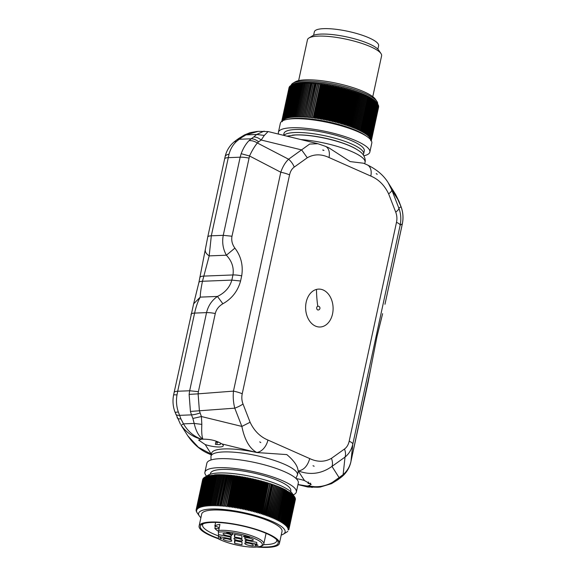 <?xml version="1.0" encoding="UTF-8"?>
<svg xmlns="http://www.w3.org/2000/svg" width="576" height="576" viewBox="0 0 576 576"><rect width="100%" height="100%" fill="white"/><g stroke="black" fill="none" stroke-linecap="round" stroke-linejoin="round"><path stroke-width="0.86" d="M328.932 147.866L350.165 161.59L363.535 163.217M308.434 481.968L308.095 483.552L310.082 483.329A12.643 2.923 -167.8 0 0 310.615 483.185M312.242 487.462L306.9 485.978L308.196 485.921L318.672 487.195M307.886 487.03L317.837 487.238M201.83 424.39L201.398 416.527L241.862 426.42L250.106 422.258C254.167 430.834 260.107 436.759 267.926 440.042A12.643 8.215 113.9 0 1 256.615 452.412C249.466 448.38 244.548 439.718 241.862 426.42L234.77 408.168C233.345 402.624 232.913 396.936 233.467 391.126L198.108 393.84L199.411 410.882L201.398 416.527L192.881 418.457L194.177 423.425C195.926 431.071 198.806 436.32 202.817 439.171L202.954 439.171C201.83 436.673 201.456 431.748 201.83 424.39L194.177 423.425L183.485 423.85C187.884 431.388 193.896 436.514 201.521 439.222L201.406 439.236C192.91 437.026 186.134 432.353 181.08 425.21L183.485 423.85L180.936 418.925L178.294 411.919C176.45 406.368 176.011 400.687 176.998 394.87L177.703 391.241L189.655 390.766L189.13 394.394L190.426 411.437L191.491 414.871L179.539 415.346C177.185 415.418 175.918 414.936 175.738 413.906M202.817 439.171L201.521 439.222M176.998 394.87L173.657 394.805L174.132 392.465A12.643 2.923 12.2 0 1 177.703 391.241L194.602 313.092C196.142 306.209 198.036 300.881 200.275 297.115C200.239 293.738 200.974 288.461 202.471 281.268L231.84 280.109C229.788 287.323 224.993 292.766 217.454 296.438L200.275 297.115L193.637 303.811L198.9 282.492A12.643 2.923 12.2 0 1 202.471 281.268L209.189 255.888L211.313 235.807L229.039 154.174C230.465 148.831 233.064 144.49 236.837 141.163L239.234 139.262L251.179 138.787L248.969 140.681C245.772 143.993 243.166 148.327 241.171 153.691L240.156 157.19L228.204 157.658C225.85 157.766 224.654 158.227 224.618 159.041M215.28 313.524A12.643 2.923 -167.8 0 0 206.546 312.624C208.224 305.734 211.86 300.341 217.454 296.438L222.869 303.768C218.844 306.137 216.31 309.384 215.28 313.524L198.389 391.666L189.655 390.766L206.546 312.624L194.602 313.092C192.24 313.207 191.045 313.668 191.009 314.482M240.574 281.009L241.69 275.854C243.338 265.529 241.07 256.284 234.9 248.119L226.368 255.211C231.854 261 234.05 267.581 232.956 274.954L231.84 280.109L240.574 281.009C237.809 291.103 231.905 298.685 222.869 303.768M205.402 249.278C204.854 251.618 206.114 253.822 209.189 255.888L226.368 255.211C222.97 248.94 221.933 242.316 223.258 235.332L211.313 235.807A12.643 2.923 12.2 0 0 207.734 237.031L225.122 156.672C226.26 151.639 228.643 147.269 232.286 143.546L234.043 141.941L236.837 141.163M257.321 131.393L249.998 132.696L244.483 134.935L245.959 134.885L258.286 131.342M264.146 131.112L256.651 134.46L245.959 134.885L241.79 137.434L238.824 138.398L244.483 134.935M307.289 157.766L294.235 167.083C291.895 168.79 290.34 171.389 289.555 174.888A12.643 2.923 -167.8 0 0 280.793 172.231C282.686 166.709 285.286 162.374 288.59 159.221L257.335 142.978L258.624 141.84C256.075 139.759 253.591 138.737 251.179 138.787L253.742 136.966C256.154 136.915 258.631 137.93 261.187 140.018L301.644 149.911L307.289 157.766C314.021 153.979 321.264 153.9 329.004 157.522L370.807 176.069A12.643 8.215 -66.1 0 0 367.222 164.851L363.485 163.195M329.004 157.522A12.643 8.215 -66.1 0 0 325.418 146.311L317.88 143.726L309.665 144.065L288.59 159.221A12.643 7.877 -125.5 0 1 294.235 167.083M384.991 304.106A12.643 2.923 12.2 0 1 384.97 304.265L402.343 223.783C403.502 217.973 403.063 212.285 401.047 206.734L395.518 194.292L388.21 182.765L391.759 189.893L398.873 201.103L395.518 194.292M370.807 176.069C378.626 179.345 384.559 185.278 388.62 193.853C390.794 192.276 391.846 190.958 391.759 189.893L398.858 208.145L401.047 206.734L398.801 200.822M388.62 193.853L395.712 212.105A12.643 3.737 158.8 0 0 398.858 208.145C400.91 213.667 401.342 219.348 400.154 225.187L402.35 223.826C403.538 217.966 403.092 212.227 401.033 206.611M377.114 335.93L370.598 369.302L377.114 335.93L382.63 313.654M395.712 212.105C396.972 215.402 397.231 218.808 396.497 222.329C398.873 223.402 400.09 224.352 400.154 225.187L352.829 444.082C351.569 449.575 348.97 453.91 345.031 457.085L343.123 474.646C347.09 471.168 349.69 466.834 350.921 461.635L370.692 368.878M267.926 440.042L309.722 458.59C317.462 462.211 324.706 462.132 331.438 458.345A12.643 7.877 54.5 0 1 331.978 466.402L339.084 477.612L332.446 482.335L331.517 483.653L337.176 480.19L339.084 477.612L343.123 474.646L341.957 476.647L343.714 475.042C347.35 471.319 349.74 466.942 350.878 461.909M308.196 485.921L308.311 485.914C316.901 487.721 324.943 486.533 332.446 482.335M250.106 422.258L243.014 404.006A12.643 3.737 -21.2 0 1 234.77 408.168L190.426 411.437M198.389 391.666L198.108 393.84L189.13 394.394M248.969 140.681C251.633 140.407 254.419 141.17 257.335 142.978C254.563 146.405 251.964 150.739 249.538 155.988L241.171 153.691M258.624 141.84L261.187 140.018L264.305 135.432L256.651 134.46L253.742 136.966M258.163 131.342L268.114 131.551L264.305 135.432M376.178 173.599L377.237 174.298L376.178 173.599M322.841 149.933L323.971 150.437L322.819 150.156M316.469 289.426A18.965 13.73 -92.3 0 1 332.798 304.538A18.965 13.73 -92.3 0 1 322.258 326.686A18.965 13.73 -92.3 0 1 305.928 311.573A18.965 13.73 -92.3 0 1 316.469 289.426A94.838 64.591 75.3 0 0 317.765 306.245A1.894 1.375 87.7 0 0 316.692 308.311A1.894 1.375 87.7 0 0 318.132 310.003A1.894 1.375 87.7 0 0 318.348 309.967M331.438 458.345L344.491 449.028C345.658 452.117 345.838 454.802 345.031 457.085L331.978 466.402C321.473 473.846 310.284 475.358 298.411 470.952C303.854 470.03 307.627 465.912 309.722 458.59M308.311 485.914L311.213 484.416L304.517 480.586L298.094 470.815C297.749 466.063 293.99 460.656 286.819 454.594L256.925 452.549A44.251 10.238 12.2 0 0 224.107 448.934A44.251 10.238 12.2 0 0 220.91 449.15L220.442 449.201A44.251 10.238 12.2 0 0 211.608 453.226L210.96 456.228A44.251 10.238 12.2 0 1 223.459 451.937A44.251 10.238 12.2 0 1 271.692 459.583A44.251 10.238 12.2 0 1 297.461 474.934L298.109 471.931A44.251 10.238 12.2 0 0 298.094 470.815M256.925 452.549L221.846 443.909C216.785 440.705 210.485 439.128 202.954 439.171M243.014 404.006C241.754 400.709 241.495 397.303 242.23 393.782A12.643 2.923 -167.8 0 0 233.467 391.126L280.793 172.231L249.538 155.988L231.991 236.232L223.258 235.332L240.156 157.19A12.643 2.923 12.2 0 1 248.89 158.083M368.266 381.557L350.921 461.635L352.829 444.082A12.643 2.923 -167.8 0 0 349.171 441.223C348.394 444.722 346.831 447.322 344.491 449.028M314.143 466.243L313.013 465.739M260.813 442.584L259.747 441.886M318.132 310.003A1.894 1.894 0 0 0 319.932 307.829A1.894 1.894 0 0 0 317.981 306.209A1.894 1.375 87.7 0 0 317.765 306.245M296.172 478.613A12.643 2.923 12.2 0 1 304.517 480.586M221.846 443.909A12.643 2.923 12.2 0 1 223.286 445.759A12.643 2.923 12.2 0 1 219.715 446.983A12.643 2.923 12.2 0 1 205.2 444.571L211.306 454.198L198.396 447.271L187.79 435.83L181.08 425.21M220.442 449.201L220.824 449.179A8.849 6.408 -92.3 0 1 220.824 449.179L220.91 449.15M218.887 442.253L217.274 442.318L216.806 444.47M249.019 540.144A4.428 1.022 12.2 0 1 244.678 538.157A4.428 1.022 12.2 0 1 248.983 538.042A4.428 1.022 12.2 0 1 253.332 540.029A4.428 1.022 12.2 0 1 249.019 540.144M249.077 543.29A4.428 1.022 12.2 0 1 253.418 545.278A4.428 1.022 12.2 0 1 249.113 545.393A4.428 1.022 12.2 0 1 244.771 543.406A4.428 1.022 12.2 0 1 249.077 543.29M227.369 535.745A4.428 1.022 12.2 0 1 223.027 533.758A4.428 1.022 12.2 0 1 227.333 533.65A4.428 1.022 12.2 0 1 231.674 535.63A4.428 1.022 12.2 0 1 227.369 535.745M227.426 538.891A4.428 1.022 12.2 0 1 231.768 540.878A4.428 1.022 12.2 0 1 227.462 540.994A4.428 1.022 12.2 0 1 223.121 539.006A4.428 1.022 12.2 0 1 227.426 538.891M238.241 540.569A4.428 1.022 12.2 0 1 233.899 538.582A4.428 1.022 12.2 0 1 238.205 538.466A4.428 1.022 12.2 0 1 242.546 540.454A4.428 1.022 12.2 0 1 238.241 540.569M230.666 537.084L230.501 537.847A7.898 1.829 -167.8 0 1 231.422 537.242L218.412 534.6L218.369 532.152L219.917 524.441A25.92 5.998 -167.8 0 0 214.826 526.118L215.626 522.403M230.501 537.847A7.898 1.829 -167.8 0 0 231.458 539.042L218.441 536.4L218.484 538.841A24.653 5.702 -167.8 0 0 249.876 546.998A24.653 5.702 -167.8 0 0 259.351 541.015A24.653 5.702 -167.8 0 0 226.57 532.037A24.653 5.702 -167.8 0 0 218.369 532.152M241.906 538.632A7.898 1.829 -167.8 0 0 234.482 537.12L234.432 534.269L241.855 535.774L241.906 538.632M244.994 540L256.766 542.39L256.795 544.19L245.023 541.8A7.898 1.829 -167.8 0 0 245.945 541.188A7.898 1.829 -167.8 0 0 244.994 540M234.54 540.41A7.898 1.829 -167.8 0 0 241.963 541.915L242.014 544.774L234.59 543.262L234.54 540.41M249.041 537.206L247.81 537.703A1.836 0.425 -167.8 0 0 249.595 537.653A1.836 0.425 -167.8 0 0 248.407 536.983A1.836 0.425 -167.8 0 0 246.355 536.717A1.649 0.382 -167.8 0 0 244.591 536.191A1.649 0.382 -167.8 0 0 243.41 536.306A1.649 0.382 -167.8 0 0 245.023 537.048L244.03 536.443L246.694 536.695M248.976 537.516L246.629 537.012M219.996 537.084L220.615 537.214L220.637 538.502L221.947 538.661L220.025 538.589L219.996 537.084M232.265 533.678L232.884 533.801L232.898 534.55L228.78 533.16L227.326 533.038L228.254 533.606A1.577 0.367 -167.8 0 1 226.706 532.901A1.577 0.367 -167.8 0 1 227.57 532.757A1.577 0.367 -167.8 0 1 229.133 533.11L232.279 534.276L232.265 533.678M256.183 544.435L258.048 545.227L254.974 545.609L257.429 545.062L255.578 544.91L254.952 544.414L256.183 544.435M218.441 536.4L218.815 534.679M266.076 533.347L263.815 543.794C263.988 544.716 262.829 545.638 260.338 546.566L250.049 547.063C237.859 545.918 227.347 543.211 218.506 538.949L218.484 538.841M235.073 534.398L234.482 537.12M234.59 543.262L235.166 540.612M215.323 526.241L214.862 528.358A25.92 5.998 -167.8 0 0 218.462 531.274M214.862 528.358A4.738 1.094 -167.8 0 0 219.053 528.156A4.738 1.094 -167.8 0 0 214.826 526.118M232.279 534.276L232.402 533.707M220.025 538.589L220.277 537.142M255.571 544.687L255.65 544.327M255.578 544.91L255.701 544.342M263.47 544.644A37.93 8.777 -167.8 0 0 276.725 540.922A37.93 8.777 -167.8 0 0 276.624 539.654M203.198 523.778A37.93 8.777 -167.8 0 0 202.579 524.894A37.93 8.777 -167.8 0 0 218.534 535.968M258.998 546.854A39.823 9.216 -167.8 0 0 277.538 540.742A39.823 9.216 -167.8 0 0 220.435 522.626A39.823 9.216 -167.8 0 0 201.917 524.398A39.823 9.216 -167.8 0 0 218.477 538.43M290.628 491.594L290.794 490.795A41.09 9.504 -167.8 0 0 254.023 473.126A41.09 9.504 -167.8 0 0 246.91 471.679A41.09 9.504 -167.8 0 0 231.206 469.642A41.09 9.504 -167.8 0 0 210.47 473.429L210.305 474.221M257.314 547.078A41.09 9.504 -167.8 0 0 258.689 547.178A41.09 9.504 -167.8 0 0 279.425 543.391A41.09 9.504 -167.8 0 0 260.568 530.82A41.09 9.504 -167.8 0 0 219.838 522.238A41.09 9.504 -167.8 0 0 199.102 526.025A41.09 9.504 -167.8 0 0 218.484 538.783M294.502 496.714L292.183 493.322A44.251 10.238 -167.8 0 0 228.737 473.191A44.251 10.238 -167.8 0 0 208.166 475.157L204.552 477.346A47.412 10.966 -167.8 0 0 204.53 477.36L198.029 507.413A47.412 10.966 -167.8 0 1 198.137 507.348L204.638 477.295A47.412 10.966 -167.8 0 0 204.552 477.346M279.425 543.391L282.024 531.374A41.09 9.504 -167.8 0 0 263.167 518.796A41.09 9.504 -167.8 0 0 222.437 510.221A41.09 9.504 -167.8 0 0 201.701 514.008L199.102 526.025M227.477 474.862L220.723 506.117L227.477 474.862L226.519 475.236A47.412 10.966 -167.8 0 0 226.181 475.207L219.679 505.267A47.412 10.966 -167.8 0 1 220.018 505.289L226.512 475.236M230.342 475.106L224.028 505.627L230.342 475.106L229.399 475.466L222.898 505.519A47.412 10.966 -167.8 0 0 222.552 505.49L228.902 474.977L227.945 475.344A47.412 10.966 -167.8 0 0 227.599 475.315M228.902 474.977L229.046 475.438M229.399 475.466A47.412 10.966 -167.8 0 0 229.054 475.438L222.552 505.49M225.518 505.786L231.811 475.25L230.882 475.61A47.412 10.966 -167.8 0 0 230.522 475.574M231.811 475.25L225.526 505.786A47.412 10.966 -167.8 0 1 225.878 505.822L232.38 475.769A47.412 10.966 -167.8 0 0 232.02 475.733M234.814 475.596L228.578 506.146L228.053 506.858L234.814 475.596L233.906 475.949L227.405 506.002A47.412 10.966 -167.8 0 0 227.045 505.958L233.302 475.416L232.38 475.769M233.302 475.416L227.045 505.958M233.899 475.949A47.412 10.966 -167.8 0 0 233.539 475.906M230.126 506.354L229.579 507.053L236.34 475.798L235.447 476.143A47.412 10.966 -167.8 0 0 235.073 476.093M236.34 475.798L236.628 476.294M236.995 476.352A47.412 10.966 -167.8 0 0 236.628 476.302L230.134 506.354A47.412 10.966 -167.8 0 1 230.501 506.405L236.995 476.352L237.881 476.006L238.19 476.518M238.572 476.575A47.412 10.966 -167.8 0 0 238.198 476.518L231.696 506.578A47.412 10.966 -167.8 0 1 232.07 506.628L238.572 476.575L239.436 476.237L239.774 476.755M240.156 476.82A47.412 10.966 -167.8 0 0 239.782 476.762L233.28 506.815A47.412 10.966 -167.8 0 1 233.654 506.873L240.156 476.82L240.998 476.482L241.366 477.014L234.871 507.067A47.412 10.966 -167.8 0 1 235.253 507.132L241.747 477.072A47.412 10.966 -167.8 0 0 241.373 477.014M242.575 476.741L242.971 477.281L236.477 507.341L235.822 508.003L242.575 476.741L241.754 477.079M244.166 477.014L244.577 477.569L238.082 507.622L237.406 508.277L244.166 477.014L243.353 477.346A47.412 10.966 -167.8 0 0 242.971 477.281M245.758 477.31L246.19 477.864L239.695 507.924L238.997 508.565L245.758 477.31L244.966 477.634A47.412 10.966 -167.8 0 0 244.584 477.569M240.595 508.867L247.349 477.612L247.81 478.181L241.315 508.234L240.595 508.867L240.084 507.996L246.578 477.936A47.412 10.966 -167.8 0 0 246.197 477.864M247.349 477.612L246.586 477.936M248.947 477.929L249.43 478.505L242.935 508.565L242.186 509.184L248.947 477.929L248.198 478.253A47.412 10.966 -167.8 0 0 247.817 478.181M250.546 478.26L251.05 478.843L244.555 508.903L243.785 509.515L250.546 478.26L249.818 478.584A47.412 10.966 -167.8 0 0 249.437 478.505M253.735 478.958L254.275 479.57L247.781 509.623L246.974 510.221L253.735 478.958L253.051 479.29A47.412 10.966 -167.8 0 0 252.67 479.203L246.168 509.256L245.383 509.861L252.144 478.606L251.438 478.93A47.412 10.966 -167.8 0 0 251.05 478.85M252.144 478.606L252.662 479.203M255.319 479.333L255.881 479.945L249.386 510.005L248.566 510.588L255.319 479.333L254.664 479.657A47.412 10.966 -167.8 0 0 254.282 479.57M250.142 510.97L256.903 479.714L257.479 480.334L250.985 510.394L250.142 510.97L249.768 510.091L256.262 480.038A47.412 10.966 -167.8 0 0 255.888 479.945M256.903 479.714L256.27 480.038M258.473 480.103L259.07 480.737L252.576 510.797L251.712 511.366L258.473 480.103L257.861 480.434A47.412 10.966 -167.8 0 0 257.486 480.341M260.028 480.506L260.64 481.154L254.146 511.207L253.267 511.769L260.028 480.506L259.445 480.838A47.412 10.966 -167.8 0 0 259.07 480.737M254.815 512.179L261.576 480.924L262.202 481.572L255.708 511.632L254.815 512.179L254.52 511.308L261.014 481.255A47.412 10.966 -167.8 0 0 260.647 481.154M261.576 480.924L261.022 481.255M263.102 481.342L263.743 482.011L257.249 512.064L256.349 512.604L263.102 481.342L262.577 481.68A47.412 10.966 -167.8 0 0 262.202 481.579M257.861 513.036L264.614 481.781L265.27 482.45L258.775 512.51L257.861 513.036L257.616 512.172L264.11 482.112A47.412 10.966 -167.8 0 0 263.75 482.011M264.614 481.781L264.118 482.112M266.112 482.22L266.782 482.904L260.287 512.957L259.351 513.475L266.112 482.22L265.637 482.558A47.412 10.966 -167.8 0 0 265.277 482.45M260.827 513.929L267.588 482.666L268.265 483.358L261.77 513.418L260.827 513.929L267.134 483.012A47.412 10.966 -167.8 0 0 266.782 482.904M267.588 482.666L267.142 483.012M269.035 483.127L269.726 483.826L263.232 513.886L262.274 514.382L268.618 483.473A47.412 10.966 -167.8 0 0 268.265 483.365M273.233 484.546L273.953 485.266L267.458 515.326L266.479 515.801L272.909 484.898A47.412 10.966 -167.8 0 0 272.578 484.783L266.076 514.836L265.104 515.326L271.865 484.063L265.003 514.469A47.412 10.966 -167.8 0 0 264.665 514.361L263.707 514.85L270.072 483.941A47.412 10.966 -167.8 0 0 269.726 483.826M270.461 483.595L271.159 484.301L264.665 514.361M271.865 484.063L272.57 484.783M274.579 485.028L275.299 485.762L268.805 515.815L267.818 516.283L274.284 485.388A47.412 10.966 -167.8 0 0 273.953 485.266M275.89 485.51L276.624 486.259L270.122 516.312L269.136 516.773L275.623 485.878A47.412 10.966 -167.8 0 0 275.306 485.762M277.171 486.007L277.906 486.756L271.411 516.816L270.418 517.262L276.934 486.374A47.412 10.966 -167.8 0 0 276.624 486.259M278.417 486.504L279.151 487.26L272.657 517.32L271.663 517.759L278.208 486.878A47.412 10.966 -167.8 0 0 277.906 486.756M273.866 517.824L272.873 518.256L272.952 517.435L279.446 487.382A47.412 10.966 -167.8 0 0 279.158 487.26M272.873 518.256L279.454 487.382M279.626 487.001L280.368 487.764L273.874 517.824A47.412 10.966 -167.8 0 1 274.154 517.946L280.649 487.886A47.412 10.966 -167.8 0 0 280.368 487.771M280.8 487.505L281.542 488.275L275.047 518.335L274.046 518.76L280.656 487.886M281.938 488.009L282.679 488.786L276.178 518.846L275.177 519.264L281.822 488.398A47.412 10.966 -167.8 0 0 281.542 488.275M276.271 519.768L283.032 488.513L283.774 489.298L277.272 519.358L276.271 519.768L282.938 488.909A47.412 10.966 -167.8 0 0 282.679 488.786M283.032 488.513L282.946 488.909M290.174 492.854L289.591 492.48A47.412 10.966 -167.8 0 0 289.404 492.358L288.785 491.976A47.412 10.966 -167.8 0 0 288.583 491.854L287.921 491.465A47.412 10.966 -167.8 0 0 287.712 491.342L287.021 490.954A47.412 10.966 -167.8 0 0 286.798 490.838L280.296 520.891L279.302 521.28L286.063 490.442A47.412 10.966 -167.8 0 0 285.833 490.327L285.098 489.521L285.07 489.931A47.412 10.966 -167.8 0 0 284.825 489.809L284.083 489.017L284.026 489.42A47.412 10.966 -167.8 0 0 283.774 489.298M286.79 490.831L286.063 490.025L286.063 490.45M290.347 492.977A47.412 10.966 -167.8 0 0 290.174 492.862L283.68 522.914A47.412 10.966 -167.8 0 1 283.853 523.03L290.203 492.516L290.894 493.358L284.4 523.411A47.412 10.966 -167.8 0 1 284.558 523.526L291.06 493.474A47.412 10.966 -167.8 0 0 290.894 493.358M294.192 496.253L294.775 497.124L288.281 527.177L287.431 527.515L288.058 526.838L294.552 496.786L294.192 496.253L294.559 496.786A47.412 10.966 -167.8 0 0 294.48 496.678L294.221 496.332A47.412 10.966 -167.8 0 0 294.134 496.224L293.825 495.871A47.412 10.966 -167.8 0 0 293.724 495.763L293.378 495.41A47.412 10.966 -167.8 0 0 293.27 495.295L292.882 494.935A47.412 10.966 -167.8 0 0 292.752 494.82L292.327 494.453A47.412 10.966 -167.8 0 0 292.19 494.338L291.722 493.963A47.412 10.966 -167.8 0 0 291.571 493.848L291.06 493.474M294.444 496.692L295.013 497.556L288.518 527.616L287.69 527.947L288.338 527.285L294.84 497.225A47.412 10.966 -167.8 0 0 294.775 497.124M295.042 497.743L288.698 528.041L287.892 528.372L288.562 527.717L295.063 497.664A47.412 10.966 -167.8 0 0 295.013 497.556M295.207 498.204L288.828 528.458L288.036 528.782L288.734 528.142L295.229 498.082A47.412 10.966 -167.8 0 0 295.2 497.988M295.308 498.658L288.893 528.862L288.13 529.186L288.85 528.552L295.344 498.499A47.412 10.966 -167.8 0 0 295.322 498.398M295.358 499.111L288.907 529.258L288.158 529.582L288.9 528.955L295.402 498.902A47.412 10.966 -167.8 0 0 295.394 498.809M295.344 499.55L288.864 529.639L288.137 529.963L288.9 529.351L295.402 499.291A47.412 10.966 -167.8 0 0 295.409 499.198M202.788 479.218A47.412 10.966 -167.8 0 0 202.759 479.304L196.258 509.357A47.412 10.966 -167.8 0 1 196.286 509.27L202.867 479.16M202.961 478.865A47.412 10.966 -167.8 0 0 202.91 478.944L196.416 508.997A47.412 10.966 -167.8 0 1 196.459 508.918L203.09 478.764M203.184 478.519A47.412 10.966 -167.8 0 0 203.126 478.598L196.625 508.658A47.412 10.966 -167.8 0 1 196.682 508.572L203.364 478.397M203.465 478.195A47.412 10.966 -167.8 0 0 203.393 478.267L196.891 508.327A47.412 10.966 -167.8 0 1 196.963 508.248L203.695 478.037M203.803 477.878A47.412 10.966 -167.8 0 0 203.717 477.95L197.215 508.003A47.412 10.966 -167.8 0 1 197.302 507.931L203.803 477.878L204.674 477.317M204.192 477.576A47.412 10.966 -167.8 0 0 204.091 477.648L197.597 507.701A47.412 10.966 -167.8 0 1 197.69 507.636L204.192 477.576L205.085 477.029M208.238 475.956L207.67 476.1A47.412 10.966 -167.8 0 0 207.497 476.15L206.957 476.309A47.412 10.966 -167.8 0 0 206.798 476.359L206.302 476.532A47.412 10.966 -167.8 0 0 206.15 476.582L205.697 476.77A47.412 10.966 -167.8 0 0 205.56 476.827L205.142 477.022A47.412 10.966 -167.8 0 0 205.013 477.086L204.638 477.295M208.426 475.913A47.412 10.966 -167.8 0 0 208.246 475.956L201.744 506.009A47.412 10.966 -167.8 0 1 201.931 505.966L208.426 475.913L209.398 475.423L202.543 505.829A47.412 10.966 -167.8 0 1 202.738 505.793L209.239 475.74A47.412 10.966 -167.8 0 0 209.045 475.776M218.362 474.559L211.608 505.814L218.362 474.559L217.368 474.97A47.412 10.966 -167.8 0 0 217.087 474.977L217.202 474.581L216.202 475.006A47.412 10.966 -167.8 0 0 215.928 475.013L216.079 474.631L215.078 475.056A47.412 10.966 -167.8 0 0 214.812 475.07L214.992 474.689L213.991 475.128A47.412 10.966 -167.8 0 0 213.739 475.142L212.954 475.214A47.412 10.966 -167.8 0 0 212.71 475.236L211.954 475.315A47.412 10.966 -167.8 0 0 211.723 475.344L211.003 475.438A47.412 10.966 -167.8 0 0 210.78 475.474L210.096 475.582A47.412 10.966 -167.8 0 0 209.887 475.618L209.239 475.733M220.802 474.559L214.049 505.814L220.802 474.559L219.809 474.955A47.412 10.966 -167.8 0 0 219.514 474.955L212.81 505.807L219.564 474.545L218.57 474.955A47.412 10.966 -167.8 0 0 218.282 474.955M219.564 474.545L219.506 474.955M222.077 474.581L215.316 505.843L222.077 474.581L221.09 474.977A47.412 10.966 -167.8 0 0 220.781 474.97M216.914 505.109L223.38 474.624L222.401 475.013A47.412 10.966 -167.8 0 0 222.084 475.006M223.38 474.624L216.922 505.109A47.412 10.966 -167.8 0 1 217.238 505.123L223.74 475.07A47.412 10.966 -167.8 0 0 223.416 475.056M224.719 474.689L217.958 505.944L224.719 474.689L223.74 475.07M219.679 505.267L226.087 474.768L225.115 475.142A47.412 10.966 -167.8 0 0 224.784 475.121M226.087 474.768L226.174 475.207M281.218 535.082A44.251 10.238 -167.8 0 0 283.356 534.154A44.251 10.238 -167.8 0 0 269.035 520.092A44.251 10.238 -167.8 0 0 220.939 509.256A44.251 10.238 -167.8 0 0 199.339 515.981A44.251 10.238 -167.8 0 0 200.894 517.716M227.945 475.344L221.443 505.397A47.412 10.966 -167.8 0 0 221.105 505.368M230.875 475.61L224.381 505.663A47.412 10.966 -167.8 0 0 224.028 505.627M235.44 476.143L228.946 506.196A47.412 10.966 -167.8 0 0 228.578 506.146M243.353 477.346L236.851 507.406A47.412 10.966 -167.8 0 0 236.477 507.341M244.966 477.634L238.464 507.694A47.412 10.966 -167.8 0 0 238.082 507.622M240.077 507.996A47.412 10.966 -167.8 0 0 239.695 507.924M248.198 478.253L241.697 508.313A47.412 10.966 -167.8 0 0 241.315 508.234M249.818 478.584L243.317 508.644A47.412 10.966 -167.8 0 0 242.935 508.565M251.431 478.93L244.937 508.982A47.412 10.966 -167.8 0 0 244.555 508.903M253.051 479.29L246.55 509.342A47.412 10.966 -167.8 0 0 246.168 509.256M254.664 479.657L248.162 509.71A47.412 10.966 -167.8 0 0 247.781 509.623M249.768 510.091A47.412 10.966 -167.8 0 0 249.386 510.005M257.861 480.434L251.359 510.487A47.412 10.966 -167.8 0 0 250.985 510.394M259.445 480.838L252.943 510.89A47.412 10.966 -167.8 0 0 252.576 510.797M254.52 511.308A47.412 10.966 -167.8 0 0 254.146 511.207M262.57 481.68L256.075 511.733A47.412 10.966 -167.8 0 0 255.708 511.632M257.616 512.165A47.412 10.966 -167.8 0 0 257.249 512.064M265.637 482.558L259.135 512.611A47.412 10.966 -167.8 0 0 258.775 512.51M268.618 483.473L262.116 513.526A47.412 10.966 -167.8 0 0 261.77 513.418M270.072 483.941L263.57 513.994A47.412 10.966 -167.8 0 0 263.232 513.886M272.902 484.898L266.407 514.951A47.412 10.966 -167.8 0 0 266.076 514.836M274.277 485.388L267.782 515.441A47.412 10.966 -167.8 0 0 267.458 515.326M275.623 485.878L269.122 515.93A47.412 10.966 -167.8 0 0 268.805 515.815M276.934 486.374L270.432 516.427A47.412 10.966 -167.8 0 0 270.122 516.312M278.208 486.878L271.706 516.931A47.412 10.966 -167.8 0 0 271.411 516.816M281.815 488.398L275.321 518.45A47.412 10.966 -167.8 0 0 275.047 518.335M284.026 489.42L277.524 519.48A47.412 10.966 -167.8 0 0 277.272 519.358M285.07 489.931L278.568 519.991A47.412 10.966 -167.8 0 0 278.323 519.869L284.825 489.809M285.833 490.327L279.331 520.38A47.412 10.966 -167.8 0 1 279.562 520.502M287.014 490.954L280.519 521.014A47.412 10.966 -167.8 0 0 280.296 520.891M287.921 491.465L281.426 521.518A47.412 10.966 -167.8 0 0 281.21 521.402L287.712 491.342M288.778 491.969L282.283 522.029A47.412 10.966 -167.8 0 0 282.082 521.906L288.583 491.854M289.591 492.473L283.09 522.533A47.412 10.966 -167.8 0 0 282.902 522.41L289.404 492.358M291.715 493.963L285.221 524.023A47.412 10.966 -167.8 0 0 285.07 523.908L291.571 493.848M292.327 494.453L285.826 524.506A47.412 10.966 -167.8 0 0 285.689 524.39L292.19 494.338M292.882 494.935L286.38 524.988A47.412 10.966 -167.8 0 0 286.258 524.873L292.752 494.82M293.378 495.403L286.884 525.463A47.412 10.966 -167.8 0 0 286.769 525.348L293.27 495.295M293.825 495.871L287.33 525.931A47.412 10.966 -167.8 0 0 287.23 525.816L293.724 495.763M294.221 496.332L287.719 526.392A47.412 10.966 -167.8 0 0 287.633 526.284L294.134 496.224M294.48 496.678L287.986 526.738A47.412 10.966 -167.8 0 1 288.058 526.838M295.344 499.673L288.857 529.675M287.438 531.612L287.719 531.432A47.412 10.966 -167.8 0 0 287.806 531.36M286.927 531.994A47.412 10.966 -167.8 0 0 286.97 531.965A47.412 10.966 -167.8 0 0 286.992 531.95L287.33 531.734A47.412 10.966 -167.8 0 0 287.431 531.662M202.673 479.585L196.178 509.638A47.412 10.966 -167.8 0 0 196.171 509.666A47.412 10.966 -167.8 0 0 196.157 509.724L196.625 510.602L196.121 510.019A47.412 10.966 -167.8 0 0 196.114 510.113L196.603 510.984L196.121 510.408A47.412 10.966 -167.8 0 0 196.128 510.502L196.639 511.38L196.178 510.811A47.412 10.966 -167.8 0 0 196.2 510.912L196.294 511.222A47.412 10.966 -167.8 0 0 196.322 511.322L196.459 511.646A47.412 10.966 -167.8 0 0 196.51 511.747L196.697 512.035M205.135 477.022L198.641 507.082A47.412 10.966 -167.8 0 0 198.518 507.139L205.013 477.086M205.69 476.77L199.195 506.822A47.412 10.966 -167.8 0 0 199.058 506.88L205.56 476.827M206.302 476.532L199.8 506.585A47.412 10.966 -167.8 0 0 199.656 506.642L206.15 476.582M206.957 476.309L200.462 506.362A47.412 10.966 -167.8 0 0 200.297 506.412L206.798 476.359M207.67 476.1L201.168 506.153A47.412 10.966 -167.8 0 0 200.995 506.203L207.497 476.15M210.096 475.582L203.594 505.634A47.412 10.966 -167.8 0 0 203.393 505.67L209.887 475.618M211.003 475.438L204.502 505.498A47.412 10.966 -167.8 0 0 204.286 505.526L210.78 475.474M211.954 475.315L205.452 505.375A47.412 10.966 -167.8 0 0 205.229 505.404L211.723 475.344M212.71 475.236L206.215 505.289A47.412 10.966 -167.8 0 1 206.453 505.267L212.947 475.214M213.739 475.142L207.245 505.202A47.412 10.966 -167.8 0 1 207.49 505.181L213.991 475.128M214.812 475.07L208.318 505.13A47.412 10.966 -167.8 0 1 208.577 505.116L215.071 475.056M215.928 475.013L209.434 505.073A47.412 10.966 -167.8 0 1 209.7 505.058L216.202 475.006M217.087 474.977L210.586 505.03A47.412 10.966 -167.8 0 1 210.866 505.03L217.361 474.97M218.57 474.955L212.069 505.008A47.412 10.966 -167.8 0 0 211.781 505.015M219.809 474.955L213.307 505.015A47.412 10.966 -167.8 0 0 213.012 505.008M221.083 474.977L214.589 505.03A47.412 10.966 -167.8 0 0 214.279 505.022M222.394 475.013L215.899 505.073A47.412 10.966 -167.8 0 0 215.582 505.058M225.108 475.142L218.614 505.195A47.412 10.966 -167.8 0 0 218.282 505.181M197.33 513.05L196.747 512.186A47.412 10.966 -167.8 0 1 196.682 512.086M220.723 506.117L220.018 505.289M287.719 526.392L287.122 527.069L287.978 526.73M287.33 525.931L286.754 526.622L287.633 526.277M286.884 525.463L286.337 526.162L287.23 525.816M286.38 524.988L285.862 525.701L286.769 525.348M285.826 524.506L285.336 525.226L286.258 524.873M285.221 524.023L284.753 524.75L285.689 524.39M284.566 523.526L284.126 524.261L285.07 523.901M283.853 523.037L283.442 523.778L284.4 523.411M283.09 522.533L282.715 523.282L283.673 522.914M282.283 522.029L281.93 522.785L282.902 522.41M281.426 521.525L281.102 522.288L282.082 521.906M280.519 521.014L280.224 521.784L281.21 521.402M278.568 519.991L278.338 520.776L279.331 520.38M277.531 519.48L277.33 520.272L278.323 519.869M275.177 519.264L275.321 518.458M274.046 518.76L274.154 517.946M271.663 517.759L271.714 516.931M270.418 517.262L270.432 516.434M269.136 516.773L269.122 515.938M267.818 516.283L267.782 515.441M266.479 515.801L266.407 514.951M265.104 515.326L265.003 514.469M263.707 514.85L263.578 513.994M262.274 514.382L262.123 513.526M259.351 513.475L259.142 512.611M256.349 512.604L256.075 511.733M253.267 511.769L252.95 510.89M251.712 511.366L251.366 510.487M248.566 510.588L248.17 509.71M246.974 510.221L246.557 509.342M245.383 509.861L244.944 508.99M243.785 509.515L243.324 508.644M242.186 509.184L241.704 508.313M238.997 508.565L238.471 507.694M237.406 508.277L236.858 507.406M235.822 508.003L235.253 507.132M233.662 506.873L234.245 507.744L234.871 507.067M232.078 506.635L232.675 507.499L233.273 506.815M230.501 506.405L231.12 507.269L231.696 506.578M229.579 507.053L228.946 506.196M228.053 506.858L227.405 506.002M226.541 506.678L225.886 505.829M225.058 506.513L224.381 505.663M223.589 506.362L222.905 505.519M222.142 506.232L221.45 505.397M219.326 506.023L218.614 505.195M217.958 505.944L217.238 505.123M216.626 505.886L215.899 505.073M215.316 505.843L214.589 505.03M214.049 505.814L213.314 505.015M212.81 505.807L212.069 505.008M211.608 505.814L210.866 505.03M209.7 505.058L210.442 505.843L210.586 505.03M208.577 505.109L209.318 505.886L209.426 505.073M207.497 505.181L208.231 505.951L208.31 505.13M206.453 505.267L207.187 506.03L207.238 505.202M205.459 505.375L206.186 506.124L206.208 505.296M204.502 505.498L205.236 506.239L205.222 505.404M203.602 505.634L204.322 506.369L204.286 505.526M202.738 505.793L203.458 506.52L203.386 505.67M201.931 505.966L202.637 506.686L202.543 505.829M201.168 506.153L201.874 506.866L201.744 506.009M200.462 506.362L201.154 507.06L200.995 506.203M199.8 506.585L200.484 507.276L200.297 506.412M199.195 506.822L199.865 507.506L199.649 506.642M198.641 507.082L199.296 507.751L199.058 506.887M198.144 507.348L198.785 508.01L198.518 507.139M197.698 507.636L198.324 508.284L198.029 507.413M197.302 507.931L197.914 508.579L197.597 507.701M196.963 508.248L197.561 508.882L197.215 508.01M196.682 508.572L197.266 509.198L196.891 508.327M196.459 508.918L197.021 509.53L196.625 508.658M196.294 509.27L196.834 509.875L196.416 508.997M196.178 509.638L196.704 510.235L196.258 509.357M231.12 507.269L237.881 476.006M232.675 507.499L239.436 476.237M234.245 507.744L240.998 476.482M293.234 494.856A46.778 10.822 -167.8 0 0 296.359 491.998L298.31 482.983A46.778 10.822 -167.8 0 0 276.833 468.67A46.778 10.822 -167.8 0 0 230.465 458.899A46.778 10.822 -167.8 0 0 206.863 463.212L204.912 472.226A46.778 10.822 -167.8 0 0 206.575 476.122M296.359 491.998A46.778 10.822 -167.8 0 0 255.463 472.104A46.778 10.822 -167.8 0 0 245.426 470.066A46.778 10.822 -167.8 0 0 228.521 467.914A46.778 10.822 -167.8 0 0 204.912 472.226M313.61 35.294L314.352 31.846A32.875 7.603 12.2 0 1 361.786 35.078A32.875 7.603 12.2 0 1 378.612 45.742L377.87 49.19M292.248 135.187A39.197 9.065 12.2 0 1 341.338 142.567A39.197 9.065 12.2 0 1 356.054 148.982M283.889 135.41A41.09 9.504 12.2 0 1 342.612 140.551A41.09 9.504 12.2 0 1 363.643 153.871A41.09 9.504 12.2 0 1 363.197 154.814M283.572 135.331L283.968 133.502A41.09 9.504 12.2 0 1 343.26 137.542A41.09 9.504 12.2 0 1 364.291 150.869L363.643 153.871M288.202 119.225A44.251 10.238 12.2 0 1 346.939 126.972A44.251 10.238 12.2 0 1 366.336 136.116M372.78 96.646L381.607 55.822A37.93 8.777 -167.8 0 0 380.988 53.554L378.598 50.069A34.769 8.042 -167.8 0 0 361.368 40.882A34.769 8.042 -167.8 0 0 312.581 35.798L308.966 37.987A37.93 8.777 -167.8 0 0 307.462 39.794L298.634 80.618M380.988 53.554A37.93 8.777 -167.8 0 0 362.196 43.524A37.93 8.777 -167.8 0 0 308.966 37.987M371.261 140.609L371.347 140.522A45.828 10.606 12.2 0 0 371.376 140.45L370.67 140.774L371.376 140.443M378.569 106.142L371.506 139.342A45.828 10.606 12.2 0 1 371.506 139.421L370.764 140.047L371.513 139.723A45.828 10.606 12.2 0 1 371.513 139.802L370.75 140.414L371.47 140.09A45.828 10.606 12.2 0 1 371.462 140.148A45.828 10.606 12.2 0 1 371.455 140.17L378.612 107.107M378.31 105.25L371.311 138.55A45.828 10.606 12.2 0 1 371.34 138.629L370.649 139.277L371.434 138.946A45.828 10.606 12.2 0 1 371.455 139.032L370.735 139.666L371.498 139.342M368.957 135.482L368.035 135.835L375.444 101.578L376.106 102.427L368.957 135.49A45.828 10.606 12.2 0 1 369.065 135.583L368.546 136.296L369.454 135.943A45.828 10.606 12.2 0 1 369.547 136.044L369 136.742L369.893 136.397A45.828 10.606 12.2 0 1 369.979 136.498L369.41 137.189L370.282 136.843A45.828 10.606 12.2 0 1 370.361 136.937L369.763 137.621L370.62 137.282A45.828 10.606 12.2 0 1 370.685 137.376L370.066 138.046L370.908 137.714A45.828 10.606 12.2 0 1 370.958 137.801L370.31 138.47L371.138 138.132A45.828 10.606 12.2 0 1 371.182 138.226L370.505 138.874L371.311 138.542M360.281 130.154L367.43 97.092L366.689 96.3L359.28 130.565L360.281 130.154A45.828 10.606 12.2 0 1 360.497 130.255L360.302 131.054L361.296 130.644A45.828 10.606 12.2 0 1 361.505 130.752L361.274 131.544L362.268 131.141A45.828 10.606 12.2 0 1 362.47 131.249L362.21 132.026L363.197 131.638L370.346 98.575A45.828 10.606 12.2 0 1 370.541 98.676L370.512 98.251L371.232 99.065L364.09 132.127A45.828 10.606 12.2 0 1 364.27 132.235L363.946 132.998L364.925 132.617A45.828 10.606 12.2 0 1 365.098 132.725L364.745 133.481L365.717 133.106A45.828 10.606 12.2 0 1 365.882 133.207L365.501 133.963L366.466 133.589A45.828 10.606 12.2 0 1 366.617 133.697L366.206 134.438L367.164 134.071A45.828 10.606 12.2 0 1 367.301 134.172L366.869 134.906L367.812 134.546A45.828 10.606 12.2 0 1 367.942 134.647L367.474 135.374L368.41 135.022A45.828 10.606 12.2 0 1 368.532 135.122M363.204 131.638A45.828 10.606 12.2 0 1 363.391 131.738L363.103 132.516L364.082 132.127M359.28 130.565L359.453 129.766M359.222 129.658L366.372 96.595L365.63 95.81L358.222 130.075L359.222 129.658A45.828 10.606 12.2 0 1 359.453 129.758L366.689 96.3M358.222 130.075L358.366 129.269A45.828 10.606 12.2 0 0 358.128 129.161L365.278 96.106A45.828 10.606 12.2 0 1 365.508 96.206L358.366 129.269M365.278 96.098L364.536 95.328L357.127 129.593L358.128 129.161M357.127 129.593L357.235 128.779A45.828 10.606 12.2 0 0 356.998 128.671L364.14 95.609A45.828 10.606 12.2 0 1 364.385 95.717L357.235 128.772M364.14 95.609L363.398 94.846L355.997 129.103L356.99 128.671M355.997 129.103L356.076 128.282A45.828 10.606 12.2 0 0 355.824 128.182L362.974 95.119A45.828 10.606 12.2 0 1 363.218 95.22M362.966 95.119L362.232 94.363L354.823 128.621L355.817 128.182M354.823 128.621L354.874 127.8A45.828 10.606 12.2 0 0 354.614 127.692L361.764 94.637A45.828 10.606 12.2 0 1 362.023 94.738L354.874 127.793M361.764 94.63L361.03 93.881L353.621 128.146L354.614 127.692M353.621 128.146L353.642 127.31A45.828 10.606 12.2 0 0 353.376 127.21L360.526 94.147A45.828 10.606 12.2 0 1 360.785 94.248L353.642 127.31M360.518 94.147L359.791 93.406L352.382 127.67L353.369 127.21M352.382 127.67L352.375 126.835A45.828 10.606 12.2 0 0 352.102 126.734L359.251 93.672A45.828 10.606 12.2 0 1 359.518 93.773L352.375 126.828M359.244 93.672L358.524 92.938L351.115 127.195L352.094 126.727M351.115 127.195L351.072 126.353A45.828 10.606 12.2 0 0 350.798 126.259L357.941 93.197A45.828 10.606 12.2 0 1 358.222 93.29L351.072 126.353M357.941 93.19L357.228 92.47L349.819 126.734L350.791 126.252M349.819 126.734L349.747 125.885A45.828 10.606 12.2 0 0 349.459 125.784L356.609 92.722A45.828 10.606 12.2 0 1 356.89 92.822L349.747 125.885M356.609 92.722L355.896 92.009L348.487 126.266L349.459 125.784M348.487 126.266L348.394 125.417M348.098 125.323L355.248 92.261L354.542 91.548L347.134 125.813L348.098 125.323A45.828 10.606 12.2 0 1 348.386 125.417L355.896 92.009M347.134 125.813L347.011 124.956A45.828 10.606 12.2 0 0 346.709 124.862L353.858 91.8A45.828 10.606 12.2 0 1 354.154 91.894L347.004 124.956M353.858 91.8L353.167 91.102L345.758 125.366L346.709 124.862M345.758 125.366L345.6 124.51M352.447 91.346L351.763 90.655L344.354 124.92L345.298 124.409A45.828 10.606 12.2 0 1 345.6 124.502L353.167 91.102M344.354 124.92L344.174 124.063A45.828 10.606 12.2 0 0 343.865 123.97L351.014 90.907A45.828 10.606 12.2 0 1 351.317 91.001L344.167 124.056M351.007 90.907L350.338 90.223L342.929 124.488L343.858 123.97M342.929 124.488L342.72 123.624A45.828 10.606 12.2 0 0 342.41 123.53L349.553 90.468A45.828 10.606 12.2 0 1 349.862 90.562L342.72 123.624M349.553 90.468L348.898 89.798L341.489 124.063L342.403 123.53M341.489 124.063L341.251 123.192A45.828 10.606 12.2 0 0 340.934 123.106L348.084 90.043A45.828 10.606 12.2 0 1 348.394 90.13L341.244 123.192M348.077 90.043L347.436 89.381L340.027 123.638L340.927 123.106M340.027 123.638L339.761 122.774A45.828 10.606 12.2 0 0 339.437 122.688L346.586 89.626A45.828 10.606 12.2 0 1 346.903 89.712L339.754 122.774M346.586 89.626L345.953 88.97L338.551 123.235L339.437 122.681M338.551 123.235L338.256 122.364A45.828 10.606 12.2 0 0 337.932 122.278L345.082 89.215A45.828 10.606 12.2 0 1 345.398 89.302L338.249 122.357M345.074 89.215L344.462 88.567L337.054 122.832L337.925 122.278M337.054 122.832L336.737 121.961A45.828 10.606 12.2 0 0 336.413 121.874L343.555 88.812A45.828 10.606 12.2 0 1 343.879 88.898L336.73 121.961M343.555 88.812L342.958 88.178L335.549 122.443L336.406 121.874M335.549 122.443L335.203 121.572A45.828 10.606 12.2 0 0 334.879 121.486L342.022 88.423A45.828 10.606 12.2 0 1 342.346 88.51L335.196 121.565M342.022 88.423L341.438 87.797L334.03 122.062L334.872 121.486M334.03 122.062L333.662 121.19A45.828 10.606 12.2 0 0 333.331 121.111L340.481 88.049A45.828 10.606 12.2 0 1 340.805 88.128L333.655 121.19M340.474 88.049L339.912 87.43L332.503 121.694L333.331 121.111M332.503 121.694L332.107 120.823A45.828 10.606 12.2 0 0 331.783 120.744L338.926 87.682A45.828 10.606 12.2 0 1 339.257 87.761L332.107 120.816M338.926 87.682L338.378 87.077L330.97 121.342L331.776 120.744M330.97 121.342L330.552 120.463A45.828 10.606 12.2 0 0 330.221 120.391L337.37 87.329A45.828 10.606 12.2 0 1 337.694 87.401L330.552 120.463M337.363 87.329L336.845 86.731L329.436 120.996L330.221 120.384M329.436 120.996L328.99 120.118A45.828 10.606 12.2 0 0 328.658 120.046L335.808 86.983A45.828 10.606 12.2 0 1 336.132 87.055L328.99 120.118M335.801 86.983L335.297 86.4L327.895 120.658L328.658 120.046M327.895 120.658L327.427 119.786A45.828 10.606 12.2 0 0 327.096 119.714L334.246 86.652A45.828 10.606 12.2 0 1 334.57 86.724L327.42 119.786M334.238 86.652L333.756 86.076L326.347 120.341L327.089 119.714M326.347 120.341L325.865 119.462A45.828 10.606 12.2 0 0 325.526 119.398L332.676 86.335A45.828 10.606 12.2 0 1 333.007 86.407L325.858 119.462M332.676 86.335L332.215 85.774L324.806 120.031L325.526 119.398M324.806 120.031L324.295 119.16A45.828 10.606 12.2 0 0 323.964 119.095L331.114 86.033A45.828 10.606 12.2 0 1 331.438 86.098L324.295 119.16M331.106 86.033L330.674 85.478L323.266 119.743L323.964 119.095M323.266 119.743L322.733 118.865A45.828 10.606 12.2 0 0 322.402 118.807L329.551 85.745A45.828 10.606 12.2 0 1 329.882 85.802L322.733 118.865M329.551 85.745L329.134 85.198L321.725 119.462L322.402 118.807M321.725 119.462L321.178 118.591A45.828 10.606 12.2 0 0 320.846 118.534L327.996 85.471A45.828 10.606 12.2 0 1 328.32 85.529L321.17 118.591M327.989 85.471L327.6 84.931L320.191 119.196L320.846 118.534M320.191 119.196L319.63 118.325M319.298 118.274L326.448 85.212L326.081 84.679L318.672 118.944L319.298 118.274A45.828 10.606 12.2 0 1 319.622 118.325L326.772 85.262L327.6 84.931M318.672 118.944L318.089 118.08A45.828 10.606 12.2 0 0 317.758 118.03L324.907 84.967A45.828 10.606 12.2 0 1 325.231 85.018L318.082 118.073M324.907 84.967L324.562 84.442L317.153 118.706L317.758 118.022M317.153 118.706L316.555 117.842A45.828 10.606 12.2 0 0 316.231 117.799L323.381 84.737A45.828 10.606 12.2 0 1 323.698 84.78L316.548 117.842M323.374 84.737L323.064 84.226L315.655 118.483L316.224 117.792M315.655 118.483L315.036 117.626A45.828 10.606 12.2 0 0 314.712 117.583L321.862 84.521A45.828 10.606 12.2 0 1 322.178 84.564L315.029 117.626M321.862 84.521L321.574 84.017L314.165 118.282L314.712 117.583M314.165 118.282L313.531 117.425A45.828 10.606 12.2 0 0 313.214 117.382L320.364 84.319A45.828 10.606 12.2 0 1 320.674 84.362L313.524 117.418M320.357 84.319L313.207 117.382M312.689 118.087L312.041 117.238A45.828 10.606 12.2 0 0 311.731 117.194L318.874 84.139A45.828 10.606 12.2 0 1 319.19 84.175L312.041 117.23M318.874 84.139L311.724 117.194M311.234 117.914L310.572 117.065A45.828 10.606 12.2 0 0 310.262 117.029L317.412 83.966A45.828 10.606 12.2 0 1 317.714 84.002L310.565 117.065M317.405 83.966L310.255 117.029M309.794 117.756L309.118 116.914M308.815 116.878L315.785 83.347L308.808 116.878A45.828 10.606 12.2 0 1 309.118 116.906L316.26 83.844L317.203 83.491M308.376 117.612L307.692 116.77A45.828 10.606 12.2 0 0 307.39 116.748L314.539 83.686A45.828 10.606 12.2 0 1 314.834 83.707L307.685 116.77M314.532 83.686L307.39 116.748M306.979 117.49L306.281 116.654A45.828 10.606 12.2 0 0 305.986 116.626L313.135 83.563A45.828 10.606 12.2 0 1 313.43 83.592L306.281 116.647M313.135 83.563L305.986 116.626M305.604 117.382L304.906 116.546M304.61 116.525L311.666 83.023L304.61 116.525A45.828 10.606 12.2 0 1 304.898 116.546L312.048 83.484L313.013 83.117M304.258 117.288L303.545 116.46A45.828 10.606 12.2 0 0 303.264 116.446L310.414 83.383A45.828 10.606 12.2 0 1 310.694 83.398L303.538 116.46M310.406 83.383L303.257 116.446M302.94 117.209L302.22 116.388A45.828 10.606 12.2 0 0 301.939 116.374L309.089 83.311A45.828 10.606 12.2 0 1 309.362 83.326L302.213 116.388M309.089 83.311L301.939 116.374M301.644 117.151L300.924 116.338A45.828 10.606 12.2 0 0 300.65 116.323L307.8 83.268A45.828 10.606 12.2 0 1 308.066 83.275L300.917 116.33M307.793 83.268L300.65 116.323M300.384 117.108L299.657 116.302A45.828 10.606 12.2 0 0 299.39 116.294L306.54 83.232A45.828 10.606 12.2 0 1 306.799 83.239L299.65 116.294M306.533 83.232L299.39 116.294M299.153 117.079L298.426 116.28M298.166 116.28L305.366 82.814L298.159 116.28A45.828 10.606 12.2 0 1 298.418 116.28L305.568 83.218L306.562 82.822M297.958 117.072L297.223 116.28A45.828 10.606 12.2 0 0 296.971 116.28L304.121 83.218A45.828 10.606 12.2 0 1 304.366 83.218L297.216 116.28M304.121 83.218L296.971 116.28M296.798 117.086L296.064 116.294A45.828 10.606 12.2 0 0 295.819 116.302L302.969 83.239A45.828 10.606 12.2 0 1 303.206 83.232L296.057 116.294M289.21 87.286L281.974 120.398L282.528 121.01L282.103 120.132A45.828 10.606 12.2 0 1 282.146 120.06L282.708 120.672L282.312 119.801A45.828 10.606 12.2 0 1 282.362 119.729L282.938 120.355L282.571 119.477A45.828 10.606 12.2 0 1 282.629 119.412L283.226 120.046L282.881 119.174A45.828 10.606 12.2 0 1 282.96 119.11L283.572 119.75L283.248 118.879A45.828 10.606 12.2 0 1 283.334 118.822L283.961 119.47L283.673 118.598A45.828 10.606 12.2 0 1 283.766 118.541L284.407 119.203L284.141 118.339A45.828 10.606 12.2 0 1 284.249 118.282L284.904 118.951L284.666 118.087A45.828 10.606 12.2 0 1 284.782 118.037L285.451 118.714L285.242 117.85A45.828 10.606 12.2 0 1 285.372 117.806L286.049 118.498L293.018 84.571A45.828 10.606 12.2 0 1 293.155 84.528L294.106 84.024L286.546 117.432A45.828 10.606 12.2 0 1 286.69 117.389L287.395 118.094L287.266 117.245A45.828 10.606 12.2 0 1 287.424 117.202L288.137 117.922L288.036 117.072A45.828 10.606 12.2 0 1 288.209 117.036L288.922 117.763L288.857 116.914A45.828 10.606 12.2 0 1 289.037 116.885L289.757 117.619L289.721 116.777A45.828 10.606 12.2 0 1 289.908 116.748L290.642 117.49L290.628 116.654A45.828 10.606 12.2 0 1 290.83 116.633L291.564 117.382L291.586 116.554A45.828 10.606 12.2 0 1 291.794 116.532L292.529 117.288L292.579 116.46A45.828 10.606 12.2 0 1 292.795 116.446L293.537 117.209L293.616 116.388A45.828 10.606 12.2 0 1 293.846 116.381L294.588 117.151L294.696 116.338A45.828 10.606 12.2 0 1 294.934 116.33L295.675 117.108L295.812 116.302M285.869 117.634A45.828 10.606 12.2 0 1 286.006 117.59L286.697 118.289L286.538 117.432M281.858 120.83A45.828 10.606 12.2 0 1 281.866 120.78A45.828 10.606 12.2 0 1 281.873 120.758L282.398 121.356L281.952 120.478A45.828 10.606 12.2 0 1 281.981 120.406M281.858 121.277L281.815 121.205A45.828 10.606 12.2 0 1 281.822 121.126L282.319 121.709L281.858 120.838M371.47 140.09L378.605 106.999M371.513 139.723L378.662 106.661A45.828 10.606 12.2 0 1 378.655 106.74L371.513 139.802M378.648 106.279A45.828 10.606 12.2 0 1 378.655 106.358L371.513 139.421M371.434 138.946L378.583 105.89A45.828 10.606 12.2 0 1 378.605 105.97L371.455 139.032M378.461 105.487A45.828 10.606 12.2 0 1 378.49 105.574L371.347 138.636M371.138 138.132L378.288 105.077A45.828 10.606 12.2 0 1 378.324 105.163L371.182 138.226M377.719 104.206L378.288 105.07M378.115 104.746L370.966 137.801M370.908 137.714L378.058 104.652A45.828 10.606 12.2 0 1 378.108 104.738M377.474 103.788L378.058 104.652M377.842 104.314L370.692 137.376M370.627 137.282L377.77 104.22A45.828 10.606 12.2 0 1 377.834 104.314M370.368 136.937L377.51 103.882L377.172 103.356L377.77 104.22L376.661 102.6A44.251 10.238 12.2 0 0 354.737 90.9A44.251 10.238 12.2 0 0 292.644 84.434L290.837 85.529A45.828 10.606 12.2 0 1 290.916 85.478L283.759 118.541M370.289 136.843L377.431 103.788A45.828 10.606 12.2 0 1 377.51 103.874M369.893 136.397L377.042 103.342A45.828 10.606 12.2 0 1 377.129 103.435L377.431 103.781M377.136 103.435L369.986 136.498M369.454 135.95L376.603 102.888A45.828 10.606 12.2 0 1 376.697 102.982L377.042 103.334M376.704 102.982L369.554 136.044M376.106 102.427A45.828 10.606 12.2 0 1 376.214 102.521L376.596 102.888M376.214 102.521L369.072 135.583M368.41 135.022L375.559 101.959A45.828 10.606 12.2 0 1 375.674 102.06M367.812 134.546L374.962 101.491A45.828 10.606 12.2 0 1 375.091 101.585L375.559 101.959M375.091 101.585L367.949 134.647M367.164 134.071L374.314 101.009A45.828 10.606 12.2 0 1 374.45 101.11L374.962 101.484M374.458 101.11L367.308 134.172M366.466 133.589L373.615 100.534A45.828 10.606 12.2 0 1 373.766 100.634L374.314 101.009M373.766 100.634L366.624 133.697M365.724 133.106L372.866 100.044A45.828 10.606 12.2 0 1 373.032 100.145L373.615 100.526M373.032 100.152L365.882 133.207M364.925 132.617L372.074 99.562A45.828 10.606 12.2 0 1 372.247 99.662L372.866 100.044M372.247 99.662L365.098 132.725M371.232 99.065A45.828 10.606 12.2 0 1 371.412 99.173L372.074 99.554M371.419 99.173L364.27 132.235M370.541 98.676L363.391 131.738M362.268 131.141L369.418 98.078A45.828 10.606 12.2 0 1 369.619 98.186L369.619 97.769L370.346 98.575M369.619 98.186L362.477 131.249M361.296 130.644L368.446 97.589A45.828 10.606 12.2 0 1 368.654 97.69L368.683 97.279L369.418 98.078M368.654 97.69L361.512 130.752M367.43 97.092A45.828 10.606 12.2 0 1 367.646 97.193L367.704 96.79L368.446 97.582M367.646 97.193L360.504 130.255M365.63 95.81L365.515 96.206M364.536 95.328L364.385 95.717M363.398 94.846L356.076 128.282M362.232 94.363L362.023 94.738M361.03 93.881L360.792 94.255M359.791 93.406L359.525 93.773M358.524 92.938L358.222 93.298M354.542 91.548L354.154 91.901M345.298 124.409L352.447 91.354A45.828 10.606 12.2 0 1 352.742 91.447M351.763 90.655L351.317 91.001M350.338 90.223L349.87 90.562M348.898 89.798L348.394 90.13M347.436 89.381L346.903 89.712M345.953 88.97L345.398 89.302M344.462 88.567L343.879 88.898M342.958 88.178L342.353 88.51M341.438 87.797L340.812 88.128M339.912 87.43L339.257 87.761M338.378 87.077L337.702 87.401M336.845 86.731L336.139 87.055M335.297 86.4L334.577 86.724M333.756 86.076L333.007 86.407M332.215 85.774L331.445 86.098M330.674 85.478L329.882 85.81M329.134 85.198L328.327 85.529M326.081 84.679L325.231 85.018M324.562 84.442L323.705 84.78M323.064 84.226L322.186 84.564M321.574 84.017L320.681 84.362M320.098 83.822L319.19 84.175M318.636 83.65L317.722 84.002M315.785 83.347L314.842 83.714M314.388 83.225L313.43 83.592M311.666 83.023L310.694 83.398M310.342 82.944L309.37 83.326M309.053 82.886L308.074 83.275M307.793 82.843L306.806 83.239M305.366 82.814L304.373 83.218M304.207 82.822L303.206 83.232M294.703 116.338L301.846 83.275A45.828 10.606 12.2 0 1 302.083 83.268L303.084 82.843L302.962 83.239M302.076 83.268L294.926 116.323M293.623 116.388L300.773 83.333A45.828 10.606 12.2 0 1 300.996 83.318L301.997 82.886L301.846 83.275M300.989 83.318L293.839 116.374M292.586 116.46L299.729 83.398A45.828 10.606 12.2 0 1 299.945 83.383L300.946 82.951L300.766 83.333M299.945 83.383L292.795 116.446M291.586 116.554L298.735 83.491A45.828 10.606 12.2 0 1 298.944 83.47L299.729 83.398M298.937 83.47L291.787 116.532M290.635 116.654L297.778 83.592A45.828 10.606 12.2 0 1 297.979 83.57L298.735 83.491M297.972 83.57L290.83 116.633M289.721 116.777L296.87 83.714A45.828 10.606 12.2 0 1 297.058 83.686L297.778 83.592M297.058 83.686L289.908 116.748M288.857 116.914L296.006 83.851A45.828 10.606 12.2 0 1 296.186 83.822L296.87 83.714M296.179 83.822L289.03 116.885M288.036 117.072L295.186 84.01A45.828 10.606 12.2 0 1 295.351 83.974L296.006 83.858M295.351 83.974L288.202 117.036M287.266 117.245L294.415 84.182A45.828 10.606 12.2 0 1 294.574 84.146L295.186 84.01M294.566 84.139L287.424 117.202M293.688 84.37A45.828 10.606 12.2 0 1 293.839 84.326L294.415 84.182M293.832 84.326L286.69 117.389M293.148 84.528L285.998 117.59M292.522 84.744L293.011 84.571M285.242 117.85L292.392 84.787A45.828 10.606 12.2 0 1 292.514 84.744L285.365 117.806M284.666 118.087L291.816 85.025A45.828 10.606 12.2 0 1 291.931 84.974L292.385 84.794M291.924 84.974L284.782 118.037M284.141 118.332L291.29 85.277A45.828 10.606 12.2 0 1 291.398 85.219L291.816 85.025M283.673 118.598L290.822 85.536L291.37 85.205L284.242 118.282M290.916 85.478L291.29 85.277M291.37 85.205L290.484 85.759L283.327 118.814M283.248 118.879L290.398 85.817A45.828 10.606 12.2 0 1 290.484 85.759M290.981 85.486L290.102 86.047L282.953 119.11M282.881 119.174L290.03 86.112A45.828 10.606 12.2 0 1 290.102 86.047M290.016 86.198L282.629 119.412M282.571 119.477L289.721 86.414A45.828 10.606 12.2 0 1 289.778 86.35M289.692 86.544L282.355 119.729M282.312 119.801L289.462 86.738A45.828 10.606 12.2 0 1 289.512 86.666M289.426 86.904L282.139 120.06M282.103 120.132L289.253 87.07A45.828 10.606 12.2 0 1 289.289 86.998M281.952 120.478L289.102 87.415A45.828 10.606 12.2 0 1 289.13 87.343M289.044 87.674L281.866 120.758M291.146 85.342A44.251 10.238 12.2 0 1 292.903 83.232L295.07 81.922A42.358 9.799 12.2 0 1 354.506 88.114A42.358 9.799 12.2 0 1 375.487 99.31L376.92 101.398A44.251 10.238 12.2 0 1 377.647 104.04M292.903 83.232A44.251 10.238 12.2 0 1 354.996 89.698A44.251 10.238 12.2 0 1 376.92 101.398M278.633 134.129A46.778 10.822 12.2 0 1 278.41 132.3A46.778 10.822 12.2 0 1 345.91 136.901A46.778 10.822 12.2 0 1 369.85 152.071A46.778 10.822 12.2 0 1 363.852 155.786M278.41 132.3L280.354 123.278A46.778 10.822 12.2 0 1 347.861 127.886A46.778 10.822 12.2 0 1 371.801 143.05L369.85 152.071M225.079 156.953C225.238 155.592 226.555 154.663 229.039 154.174M174.953 411.847C174.931 412.358 176.047 412.38 178.294 411.919M177.127 417.485C177.307 418.514 178.574 418.997 180.936 418.925M297.958 484.603L307.894 487.037L306.9 485.978M201.406 439.236L198.641 440.093L205.2 444.571M297.979 484.51L306.763 485.971M211.262 454.831L208.778 453.737L211.392 454.234M217.231 442.505A11.376 8.237 87.7 0 0 217.116 442.454L215.892 441.914A12.643 2.923 -167.8 0 0 218.7 442.159M215.892 441.914L215.374 444.319A12.643 2.923 -167.8 0 0 220.234 444.578L220.55 443.117M300.931 139.579A44.251 10.238 12.2 0 1 344.758 148.824A44.251 10.238 12.2 0 1 365.04 162.353L364.738 163.75M200.009 412.949A12.643 3.737 158.8 0 1 191.491 414.871L192.881 418.457M241.69 275.854A12.643 2.923 -167.8 0 0 232.956 274.954L203.587 276.113C201.233 276.221 200.03 276.682 199.994 277.495M234.043 141.941L236.261 140.227A12.643 7.877 54.5 0 1 239.234 139.262L241.79 137.434M401.882 225.965L402.35 223.826M368.28 381.398L370.598 369.302M341.647 475.783L339.739 478.361L341.957 476.647M234.9 248.119C232.193 244.382 231.228 240.422 231.991 236.232M396.497 222.329L349.171 441.223M289.555 174.888L242.23 393.782M263.815 543.794A25.92 5.998 -167.8 0 0 251.921 535.86A25.92 5.998 -167.8 0 0 226.231 530.453A25.92 5.998 -167.8 0 0 218.621 530.453M286.855 136.138L295.186 134.993C310.608 134.237 337.615 139.925 352.116 146.938C357.948 149.796 361.62 152.388 363.118 154.714C365.832 158.544 365.278 161.928 365.04 162.353M329.162 147.967L325.418 146.311M384.97 304.265L401.868 226.123M382.363 314.777L377.1 336.089M337.176 480.19L339.739 478.361M331.517 483.653L320.227 487.058L317.743 487.238M268.106 131.551L317.88 143.726M367.222 164.851C376.704 169.423 383.702 175.392 388.21 182.758M297.461 474.934L295.87 478.332M246.154 540.23L245.945 541.188M295.351 499.644L288.85 529.704M283.356 534.154L286.97 531.965M199.339 515.981L197.021 512.597M236.261 140.227L238.824 138.398M198.9 282.492L207.734 237.031M174.132 392.465L193.637 303.811M180.482 424.296L174.967 411.977C172.908 406.361 172.462 400.622 173.65 394.754M208.778 453.737C200.65 450.324 193.651 444.355 187.79 435.823M210.96 456.228L210.996 459.986"/></g></svg>
